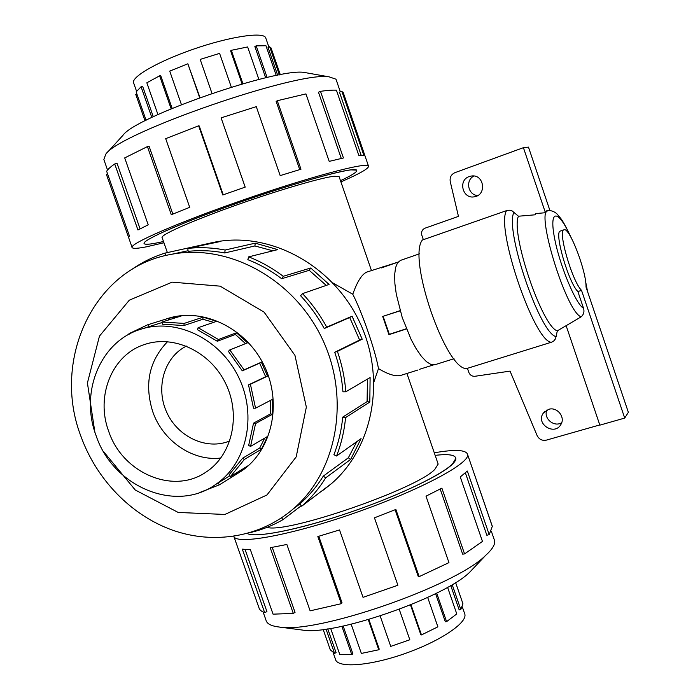 <?xml version="1.0" encoding="UTF-8"?>
<svg xmlns="http://www.w3.org/2000/svg" width="700" height="700" viewBox="0 0 700 700"><rect width="100%" height="100%" fill="white"/><g stroke="black" fill="none" stroke-linecap="round" stroke-linejoin="round"><path stroke-width="1.05" d="M400.855 375.375L400.697 375.428C395.5 376.679 388.089 374.404 378.473 368.611L374.01 381.658M378.473 368.611C375.358 350.604 362.136 312.305 352.774 294.254C357.227 281.558 361.909 274.164 366.835 272.072L398.081 262.098M332.894 282.949L352.774 294.254M247.24 533.496C256.016 538.746 307.361 527.87 361.725 508.209C416.132 488.6 457.135 466.244 455.805 458.439C455.192 454.825 448.315 453.801 435.155 455.367C448.332 453.784 455.227 454.808 455.84 458.43L452.226 464.371C440.72 475.702 395.439 497.079 346.369 513.572C297.281 530.11 255.334 538.142 247.196 533.505M156.572 242.987L163.494 241.509C151.952 244.16 145.521 244.886 144.2 243.696C141.102 240.931 176.995 224.674 228.961 206.08C280.849 187.477 335.011 171.553 350.858 169.864L356.65 170.126C357.787 171.588 352.398 175.096 340.48 180.67C352.38 175.105 357.761 171.596 356.624 170.135C354.226 166.722 303.1 180.294 244.37 200.655C185.596 220.99 140.472 240.739 144.235 243.679C145.162 244.632 149.275 244.396 156.572 242.987M266.98 527.38C286.606 533.934 417.69 488.609 434.858 469.324L438.165 464.082L437.815 463.076M339.194 176.942L339.027 176.452L333.804 176.278C320.014 177.905 274.942 191.231 232.216 206.57C189.411 221.9 159.582 235.384 162.164 237.703L167.388 252.604M186.41 346.098C164.159 357.053 155.304 387.8 166.775 412.414C177.931 437.168 206.99 450.546 229.819 440.904M398.055 262.132L381.194 267.96L383.67 266.254M419.248 369.381L433.335 364.954M406.411 328.956L388.973 334.644L382.699 316.435L400.111 310.651M136.544 91.236L133.744 83.239C130.095 77.569 157.299 61.644 193.366 49.201C229.39 36.68 262.727 31.64 265.615 37.572L265.93 38.465M151.812 117.46L141.067 86.756L142.651 86.38L153.282 116.76M171.133 108.806L159.609 75.819L160.737 75.714L172.148 108.377M199.666 97.711L187.854 63.788L199.972 97.606M231.324 87.159L219.599 53.384L200.183 59.404L211.986 93.397M258.895 79.45L247.642 46.953L231.324 50.312L230.624 50.873L242.095 83.965M276.255 75.521L265.974 45.762L256.183 45.841L254.852 46.498L265.685 77.814M271.355 48.825L269.666 46.751L268.039 47.373L277.664 75.241M256.183 45.841L267.12 77.481M231.324 50.312L242.909 83.737M200.183 59.404L212.004 93.397M187.854 63.788L169.732 71.12L181.423 104.615M159.609 75.819L146.834 82.793L157.946 114.581M141.067 86.756L136.15 91.892L146.099 120.286M145.014 120.837L135.8 94.517M269.666 46.751L279.396 74.918M464.468 613.139L464.887 614.372C467.101 623.175 439.136 641.804 403.777 653.984C368.445 666.278 336.98 668.229 335.44 659.199L333.191 652.776M452.183 584.614L460.784 609.508L459.174 609.901L450.73 585.471M436.686 593.075L446.582 621.644L445.305 621.74L435.575 593.635M410.979 604.712L421.47 634.926L420.822 634.681L410.489 604.914M351.164 624.225L361.366 653.424L378.77 649.766L379.225 649.136L368.882 619.474M330.654 628.416L339.806 654.57L351.75 654.605L352.887 653.852L343.166 626.054M323.172 629.475L330.304 649.845L334.547 653.38L336.088 652.68L327.749 628.863M460.784 609.508L462.936 603.75L455.604 582.523M334.547 653.38L326.043 629.108M351.75 654.605L341.871 626.325M378.77 649.766L368.27 619.649M380.161 615.983L390.749 646.389L409.824 639.765L399.236 609.315M421.47 634.926L437.876 626.832L427.683 597.424M446.582 621.644L456.776 613.918L447.571 587.291M220.85 458.036C192.57 461.545 162.601 440.825 152.679 411.512C144.2 384.029 149.161 360.745 167.554 341.661M108.64 431.156C95.462 396.13 111.939 354.865 144.463 344.531C173.793 334.285 210.63 351.724 225.855 383.915C241.36 415.975 231.892 455.761 205.607 472.369C172.646 494.874 122.15 472.649 108.64 431.156M95.97 435.277C112.604 486.456 175.49 513.476 215.696 484.435C246.601 463.733 257.416 416.115 238.831 377.659C220.553 339.054 176.785 317.774 141.383 329.07C100.572 340.848 79.616 392 95.97 435.277M129.246 334.154L128.957 333.681L147.49 324.861L168.227 318.386L181.492 315.884L162.006 322.035L184.161 323.409L203.096 317.179L216.659 321.326L198.091 327.705L218.452 339.517L236.477 332.762L247.511 342.834L229.801 349.912L244.072 369.871L261.363 362.18L267.523 376.127L250.425 384.256L255.553 408.188L272.475 399.359L272.466 414.251L255.579 423.526L250.556 446.399L267.531 436.476L261.441 449.199L244.326 459.489L230.388 476.621L247.818 465.885L240.52 471.651L219.319 484.855L218.199 482.991L215.871 484.33M264.67 438.148L259.744 447.991L242.585 458.238L228.996 474.959L230.388 476.621M270.559 400.356L270.48 413.901L253.54 423.159L248.657 445.471L250.556 446.399M229.801 349.912L228.41 351.391L242.314 370.851L259.656 363.142L265.659 376.74L248.509 384.877L253.514 408.214L255.553 408.188M245.534 343.621L235.392 334.451L236.477 332.762M198.091 327.705L197.487 329.726L217.341 341.259L235.392 334.451M213.649 322.359L202.843 319.244L203.096 317.179M162.006 322.035L162.304 324.188L183.916 325.535L202.843 319.244M147.079 327.267L162.076 322.543M219.319 484.855L199.369 492.634M107.538 170.021L103.862 159.574L105.735 154.227C119.192 132.816 298.13 70.858 329.166 76.86L335.983 79.196L336.429 80.491M105.735 154.227L122.981 135.275C135.345 116.69 277.392 67.498 304.377 72.459L308.14 73.124M343.534 93.459L341.819 91.236L363.869 155.4L358.803 155.347L336.402 90.186C332.561 89.985 327.259 90.361 320.477 91.332L343.429 157.972L329.201 161.376L305.935 93.905L277.279 100.721L300.974 169.234L280.184 175.604L256.287 106.645L221.104 117.854L245.193 187.119L222.766 194.976L198.643 125.79L165.69 138.653L189.718 207.322L171.29 214.699L147.42 146.597L124.705 157.903L148.216 224.814L137.944 229.985L114.721 163.975C110.469 166.889 107.782 169.321 106.654 171.264L129.351 235.743L128.686 237.729L132.037 247.266M128.52 237.213L106.374 174.309L107.581 173.898M163.931 242.751L146.37 246.829C137.97 248.474 133.236 248.763 132.186 247.678C127.986 244.44 177.966 222.513 243.556 199.824C309.12 177.1 365.803 162.085 368.419 165.874C369.696 168 360.526 173.338 340.9 181.904M114.721 163.975L117.049 163.362L140.079 228.848M147.42 146.597L149.109 146.344L172.839 214.06M198.643 125.79L199.237 125.982L223.23 194.81M221.104 117.854L245.166 187.127M277.279 100.721L276.159 101.456L299.731 169.601M320.477 91.332L318.483 92.243L341.276 158.445M341.819 91.236L339.456 92.12L361.139 155.207M493.981 538.904L494.664 540.881C495.198 544.635 492.17 549.491 485.564 555.468C455.096 586.197 316.4 634.226 278.994 626.999C271.119 626.036 266.779 623.726 265.965 620.077L263.121 612.01M474.758 566.869L469.726 572.189C444.132 597.809 334.092 635.915 302.549 630.079L301.306 629.913M233.914 536.602L258.877 607.504C259.359 609.726 261.284 611.433 264.652 612.622L242.314 549.15L250.407 549.762L273.061 614.163L293.291 613.41L270.226 547.715L286.86 544.469L310.126 610.846L341.294 603.689L317.835 536.541L339.535 529.944L363.037 597.354L397.88 585.253L374.456 517.825L395.876 509.451L419.16 576.642L448.954 562.625L426.002 496.177L441.875 488.136L464.564 553.919L482.457 541.433L460.259 476.936L467.346 471.048L489.204 534.634L492.327 526.286L470.514 462.998M434.28 452.804C455.394 449.155 466.524 449.785 467.661 454.694C469.394 463.689 418.994 490.595 354.918 512.925C290.868 535.351 236.145 545.142 233.782 536.331M489.204 534.634L486.85 535.255L465.404 472.885M464.564 553.919L462.656 554.146L440.195 489.037M419.16 576.642L418.206 576.38L395.115 509.766M341.294 603.689L342.037 602.84L318.78 536.27M293.291 613.41L295.041 612.369L272.23 547.374M264.652 612.622L266.936 611.634L245.096 549.57M241.36 471.179C271.863 450.581 282.572 403.751 264.346 366.021C246.409 328.151 203.324 307.283 168.236 318.325L165.454 319.235M80.824 436.047C96.355 479.308 130.891 515.148 172.27 530.075C213.666 544.766 260.146 537.364 293.248 508.926C337.312 471.301 350.726 397.967 322.035 338.363C293.632 278.609 228.252 243.285 171.465 254.319C94.036 267.286 51.433 359.45 80.824 436.047M103.469 451.491L135.249 490L178.185 512.444L224.91 514.456L266.989 494.961L296.196 456.881L306.346 407.094L294.945 355.338L264.092 312.139L220.168 286.16L172.13 282.152L129.316 300.178L99.453 336.123L87.421 382.961L94.885 432.285L95.769 434.717M132.65 269.027L132.58 268.905C142.529 262.019 153.326 256.76 164.972 253.12L211.216 242.891L219.529 241.684L187.775 248.412C200.095 247.091 212.537 247.634 225.111 250.023L255.246 243.162L277.751 249.62L248.684 256.865C260.89 261.651 272.414 268.126 283.255 276.29L310.721 268.004L329.079 284.428L302.54 293.624C311.99 303.686 320.049 314.869 326.734 327.154L352.074 316.199L362.197 339.194L337.418 351.391C341.976 364.604 344.776 378.061 345.817 391.781L370.108 377.527L369.81 402.062L345.581 417.602C344.277 431.051 341.276 443.852 336.56 456.006L361.086 438.602L350.648 459.419L325.684 477.846C318.99 488.617 311.019 498.05 301.779 506.153L315.009 496.125M301.28 505.75L282.826 519.733C272.764 525.516 262.124 529.751 250.906 532.429M323.444 490.026L331.564 483.551C373.59 447.283 386.426 377.773 359.328 321.466C332.5 265.037 270.445 231.63 215.968 241.894L210.429 243.04M325.684 477.846L323.277 476.131C316.697 486.727 308.866 496.002 299.775 503.965L301.683 506.231M323.277 476.131L348.346 457.8L356.816 441.63M345.581 417.602L342.729 417.113C341.46 430.281 338.52 442.82 333.909 454.729L336.56 456.006M342.729 417.113L367.089 401.608L367.474 379.067M337.418 351.391L334.723 352.275C339.185 365.207 341.933 378.394 342.956 391.825L345.817 391.781M334.723 352.275L359.625 340.034L349.703 317.52L352.074 316.199M302.54 293.624L300.571 295.706C309.82 305.559 317.713 316.505 324.257 328.536L349.703 317.52M326.244 285.408L309.216 270.314L310.721 268.004M248.684 256.865L247.835 259.674C259.796 264.373 271.075 270.716 281.689 278.714L309.216 270.314M272.939 250.819L254.888 245.954L255.246 243.162M187.775 248.412L188.169 251.352C200.244 250.075 212.433 250.609 224.752 252.963L254.888 245.954M549.15 210.289L548.45 210.289C534.503 208.591 566.414 312.874 581.184 316.829C583.73 314.501 584.517 311.649 583.529 308.271L577.876 291.55C568.444 282.572 553.683 231.175 560.42 231.044L564.025 229.819C557.366 229.924 572.171 281.365 581.534 290.377L624.715 418.075L628.364 412.326L586.023 287.035C586.548 271.53 569.406 226.704 564.025 229.819M547.96 210.341L545.431 212.713L535.64 213.588L535.238 214.795L518.455 216.221C510.3 232.864 542.491 327.547 557.349 330.829L581.184 316.829M434.989 364.7L430.981 364.499L426.501 361.725L421.558 356.519L416.386 349.09L411.267 339.789L402.22 317.502L396.287 294.219L394.896 283.727L394.651 274.724L395.561 267.645L397.539 262.806L400.488 260.391L419.414 253.838M469.271 176.54L471.564 176.006C484.024 174.072 487.034 194.854 474.6 196.735C462.761 199.614 457.634 180.197 469.271 176.54M473.97 176.032C465.028 180.162 468.002 195.274 477.785 195.51M548.546 409.36C556.99 406.438 565.705 417.095 560.892 424.471C554.593 436.152 535.447 423.885 543.235 413.219L548.546 409.36M546.884 410.016C543.139 418.259 553.971 427.578 561.689 422.721M577.876 291.55L581.534 290.377M624.715 418.075L599.856 425.145L566.064 325.465M423.351 239.689L421.829 235.244C421.033 231.919 422.126 229.556 425.101 228.148L458.456 216.388L450.214 181.457C449.662 177.301 451.238 174.37 454.948 172.655L523.416 147.674L545.431 212.713M599.786 424.935L546.376 440.125C542.264 440.921 539.192 439.434 537.163 435.689L510.055 371.114L474.854 376.294C471.992 376.416 469.98 375.13 468.834 372.426L467.425 368.314M549.867 210.359L528.474 147.114L523.416 147.674M400.164 310.826L384.606 315.805M406.332 328.764L389.331 334.311L383.18 316.47M518.455 216.221L512.12 210.91L509.373 210.21L507.097 210.438L422.371 240.03C407.382 258.108 445.533 369.136 466.436 368.62L551.819 342.108L553.77 340.953L555.529 338.774L557.349 330.829M165.707 255.544L164.972 253.12M224.752 252.963L225.111 250.023M281.689 278.714L283.255 276.29M324.257 328.536L326.734 327.154M359.625 340.034L362.197 339.194M367.089 401.608L369.81 402.062M348.346 457.8L350.648 459.419M282.826 519.733L281.654 517.781M253.54 423.159L255.579 423.526M242.585 458.238L244.326 459.489M148.409 324.59L149.039 326.672M184.161 323.409L183.916 325.535M218.452 339.517L217.341 341.259M244.072 369.871L242.314 370.851M248.509 384.877L250.425 384.256M259.656 363.142L261.363 362.18M168.691 319.926L168.227 318.386M265.659 376.74L267.523 376.127M270.48 413.901L272.466 414.251M259.744 447.991L261.441 449.199M236.407 472.911L237.011 473.909M136.876 93.957L135.73 94.334M390.119 334.058L388.973 334.644M587.186 290.474L585.751 282.826M570.474 236.443C558.801 210.306 549.299 208.373 554.102 235.716C558.617 262.684 575.479 303.957 583.529 308.271M506.573 210.604C495.355 227.64 534.135 341.539 551.303 342.291M514.019 212.179C504.245 229.057 540.199 334.731 556.273 336.648M339.027 176.452L371.438 270.48M406.928 373.467L438.165 464.082M400.697 375.428L417.804 370.055M268.887 47.049L265.615 37.572M280.306 74.743L271.058 47.95M462.306 606.891L464.887 614.372M147.857 327.023L141.383 329.07M229.723 475.825L215.696 484.435M170.179 317.756L147.49 324.861M242.007 470.733L240.52 471.651M304.377 72.459L329.166 76.86M368.419 165.874L343.114 92.234M335.983 79.196L340.314 91.796M469.726 572.189L485.564 555.468M302.549 630.079L278.994 626.999M467.661 454.694L492.38 526.645M494.664 540.881L491.365 531.3M215.968 241.894L211.216 242.891M331.564 483.551L301.779 506.153M293.248 508.926L299.801 504M171.465 254.319L188.09 250.731M548.45 210.289L547.671 210.367M587.562 291.585L585.55 281.234M571.261 237.851C566.431 227.57 562.896 221.051 560.656 218.312L557.944 215.04C556.097 212.529 553 210.945 548.651 210.271M434.796 364.761L454.002 358.724M475.361 196.551L474.6 196.735M545.142 411.136L543.235 413.219"/></g></svg>
